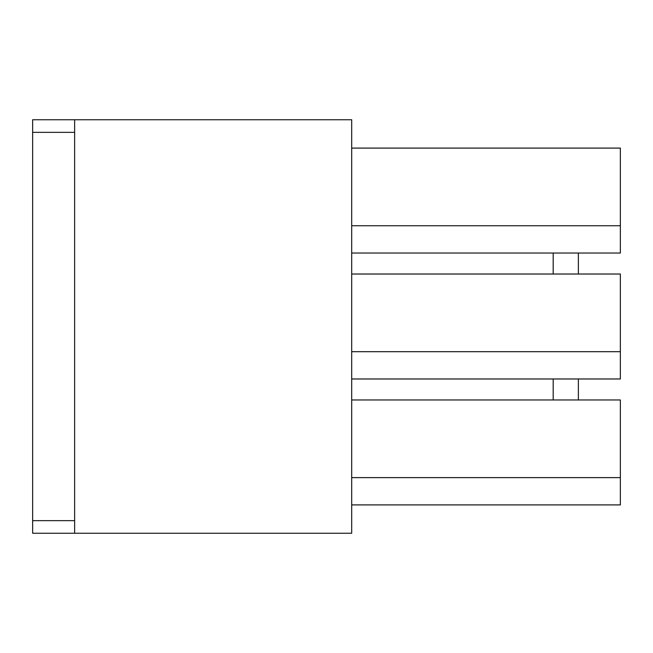 <?xml version="1.0" encoding="UTF-8"?>
<svg xmlns="http://www.w3.org/2000/svg" width="653" height="653" viewBox="0 0 653 653"><rect width="100%" height="100%" fill="white"/><g stroke="black" fill="none" stroke-linecap="round" stroke-linejoin="round"><path stroke-width="0.98" d="M351.689 504.908L620.35 504.908L620.35 399.963L351.689 399.963M351.689 378.977L620.35 378.977L620.35 274.023L351.689 274.023M351.689 253.038L620.35 253.038L620.35 148.092L351.689 148.092M351.689 119.752L351.689 533.248L32.65 533.248L32.65 119.752L351.689 119.752M74.63 533.248L74.63 132.347L32.65 132.347M74.63 119.752L74.63 132.347M351.689 225.75L620.35 225.75M351.689 351.689L620.35 351.689M351.689 477.621L620.35 477.621M553.181 399.963L553.181 378.977M553.181 274.023L553.181 253.038M578.37 399.963L578.37 378.977M578.37 274.023L578.37 253.038M74.63 520.653L32.65 520.653"/></g></svg>
